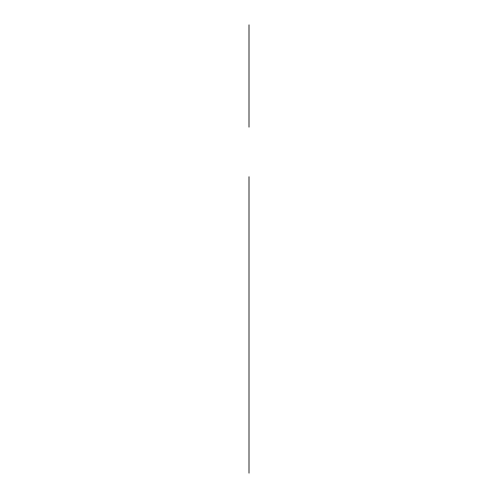 <?xml version="1.0" encoding="UTF-8"?>
<svg xmlns="http://www.w3.org/2000/svg" width="498" height="498" viewBox="0 0 498 498"><rect width="100%" height="100%" fill="white"/><g stroke="black" fill="none" stroke-linecap="round" stroke-linejoin="round"><path stroke-width="0.75" d="M249 368.894L249 430.801C249 447.484 249 414.118 249 430.801L249 346.733C249 363.409 249 330.05 249 346.733C249 363.409 249 330.05 249 346.733C249 364.916 249 364.916 249 346.733C249 328.543 249 328.543 249 346.733C249 364.916 249 364.916 249 346.733C249 328.543 249 328.543 249 346.733C249 363.409 249 330.05 249 346.733C249 363.409 249 330.05 249 346.733L249 345.506M249 431.741C249 448.991 249 448.991 249 431.741L249 427.745L249 431.741M249 364.617L249 346.733M249 255.02L249 201.522L249 255.02M249 399.265L249 377.303L249 399.265M249 328.12L249 270.302L249 328.12M249 332.732L249 274.585L249 332.732M249 470.791L249 181.695M249 432.021L249 345.786M249 412.917L249 408.64M249 430.801C249 448.991 249 448.991 249 430.801C249 412.612 249 412.612 249 430.801C249 447.484 249 414.118 249 430.801C249 447.484 249 414.118 249 430.801M249 473.1L249 176.759M249 439.971L249 266.025L249 439.971M249 445.137L249 416.465L249 445.137M249 361.069L249 332.396L249 361.069M249 329.919L249 270.302L249 329.919M249 388.764C249 403.318 249 403.318 249 388.764C249 374.216 249 374.216 249 388.764M249 127.115L249 24.9L249 127.115M249 253.488L249 201.522"/></g></svg>
